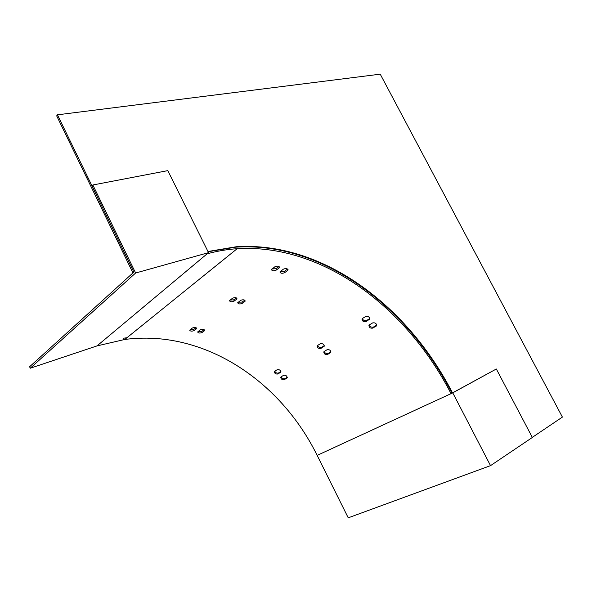 <?xml version="1.0" encoding="UTF-8"?>
<svg xmlns="http://www.w3.org/2000/svg" width="592" height="592" viewBox="0 0 592 592"><rect width="100%" height="100%" fill="white"/><g stroke="black" fill="none" stroke-linecap="round" stroke-linejoin="round"><path stroke-width="0.89" d="M369.46 324.793L372.657 322.914C375.158 322.514 376.49 323.417 376.638 325.622L372.886 328.101C370.407 328.464 369.09 327.561 368.934 325.378L369.46 324.793M369.364 324.853C370.007 326.799 371.354 327.539 373.411 327.08L376.734 325.134M324.238 351.411L327.102 349.724C329.433 349.413 330.684 350.286 330.854 352.344L327.531 354.504C325.215 354.793 323.972 353.92 323.802 351.892L324.238 351.411M324.261 351.396C324.927 353.202 326.199 353.905 328.072 353.513L330.943 351.84L330.403 352.832M281.104 376.801L283.664 375.291C285.84 375.054 287.024 375.89 287.201 377.8L284.264 379.701C282.103 379.909 280.934 379.072 280.749 377.193L281.104 376.801M281.222 376.727C281.918 378.399 283.117 379.065 284.819 378.732L287.283 377.296M362.496 318.437L365.678 316.528C368.187 316.076 369.541 316.935 369.741 319.095L366.019 321.597C363.532 322.011 362.186 321.153 361.978 319.021L362.496 318.437M362.4 318.503C363.118 320.368 364.494 321.049 366.515 320.546L369.83 318.563M274.681 371.236L277.226 369.704C279.409 369.423 280.623 370.215 280.852 372.079L277.937 373.996C275.768 374.255 274.562 373.463 274.325 371.628L274.681 371.236M274.799 371.169C275.561 372.76 276.782 373.374 278.462 373.004L280.919 371.547M317.549 345.462L320.39 343.752C322.736 343.397 324.016 344.218 324.231 346.224L320.931 348.422C318.607 348.747 317.334 347.918 317.12 345.943L317.549 345.462M317.564 345.454C318.311 347.178 319.606 347.83 321.449 347.4L324.305 345.691L323.787 346.72M280.305 271.41L284.508 271.269L287.594 269.027M287.594 270.537L284.589 272.72C282.081 273.645 280.519 273.393 279.898 271.957L283.346 269.182C285.862 268.213 287.431 268.465 288.052 269.937L287.594 270.537L287.52 269.086M198.179 331.402L201.924 331.283L204.099 329.7M204.314 330.884L201.931 332.608C199.719 333.355 198.29 333.141 197.647 331.957L200.318 329.84C202.545 329.056 203.974 329.27 204.625 330.491L204.314 330.884L204.307 329.825M238.176 302.186L242.143 302.061L244.74 300.166M244.859 301.506L242.18 303.444C239.827 304.281 238.332 304.044 237.695 302.734L240.737 300.314C243.097 299.441 244.6 299.678 245.236 301.017L244.859 301.506L244.822 300.218M236.637 299.241L233.973 301.195C231.613 302.083 230.11 301.913 229.459 300.677L232.478 298.25C234.846 297.325 236.356 297.495 237.007 298.76L236.637 299.241L236.563 297.998M229.985 300.1L233.899 299.796L236.43 297.924M196.352 328.9L193.984 330.647C191.771 331.439 190.328 331.283 189.669 330.173L192.319 328.049C194.546 327.221 195.996 327.376 196.655 328.516L196.352 328.9L196.315 327.879M190.247 329.589L193.939 329.3L196.041 327.746M279.128 267.947L276.138 270.152C273.63 271.136 272.054 270.951 271.425 269.582L274.843 266.807C277.367 265.778 278.943 265.963 279.579 267.362L279.128 267.947L279.032 266.459L276.02 268.687L271.876 269.005M208.095 251.733L235.734 247.153C321.863 241.529 406.8 305.546 451.948 393.147L451.045 393.643C406.349 306.885 322.337 243.467 237.148 248.707C226.995 249.387 216.983 251.097 207.104 253.842L96.992 345.913L124.779 339.468C203.485 329.071 280.327 380.471 317.157 455.381L348.229 517.83L490.531 465.638L452.762 392.851L317.157 455.381M207.97 251.496L236.215 246.76C322.366 241.159 407.34 305.235 452.517 392.881L496.333 368.994L452.762 392.851M208.539 252.643L167.81 170.629L92.848 184.985L135.62 273.016L208.539 252.643L207.104 253.842M123.565 338.187L126.895 337.758M496.333 368.994L532.349 437.458L490.531 465.638M135.62 273.016L30.281 368.217L29.6 366.759L133.859 272.105L92.004 185.94L92.848 184.985M30.281 368.217L96.992 345.913M57.461 114.818L133.859 272.105L132.941 272.934L56.684 115.869L57.461 114.818L380.234 74.17L562.4 417.086L532.304 437.37M373.411 327.08L372.886 328.101M376.616 325.208L376.098 326.229M328.072 353.513L327.531 354.504M284.819 378.732L284.264 379.701M287.29 377.407L286.831 378.207M366.515 320.546L366.019 321.597M369.704 318.644L369.208 319.702M278.462 373.004L277.937 373.996M280.926 371.65L280.482 372.479M321.449 347.4L320.931 348.422M284.508 271.269L284.589 272.72M201.924 331.283L201.931 332.608M242.143 302.061L242.18 303.444M233.973 301.195L233.899 299.796M193.984 330.647L193.939 329.3M276.138 270.152L276.02 268.687M288.03 269.538L288.052 269.937M279.55 266.948L279.579 267.362M237.148 248.707L124.779 339.468M236.215 246.76L235.734 247.153"/></g></svg>
